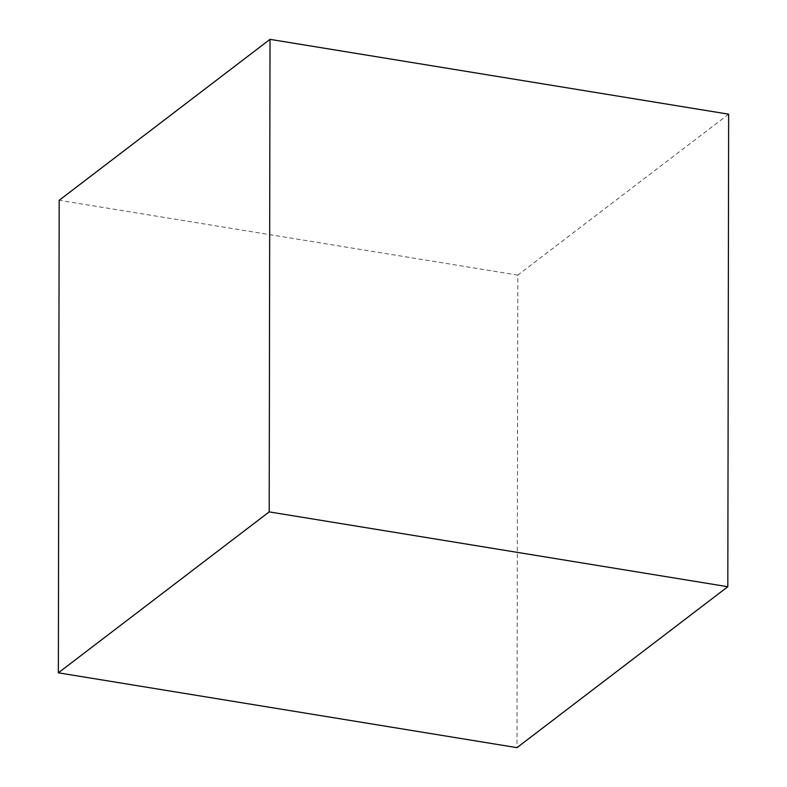 <?xml version="1.0" encoding="UTF-8"?>
<svg xmlns="http://www.w3.org/2000/svg" width="787" height="787" viewBox="0 0 787 787"><rect width="100%" height="100%" fill="white"/><g stroke="black" fill="none" stroke-linecap="round" stroke-linejoin="round"><path stroke-width="0.59" stroke-dasharray="3.94 2.95" d="M728.644 114.184L517.807 275.116L516.98 747.65M517.807 275.116L59.182 200.282"/><path stroke-width="1.18" d="M269.193 511.884L727.818 586.718L516.98 747.65L58.356 672.816L269.193 511.884L270.02 39.35L728.644 114.184L727.818 586.718M270.02 39.35L59.182 200.282L58.356 672.816"/></g></svg>
